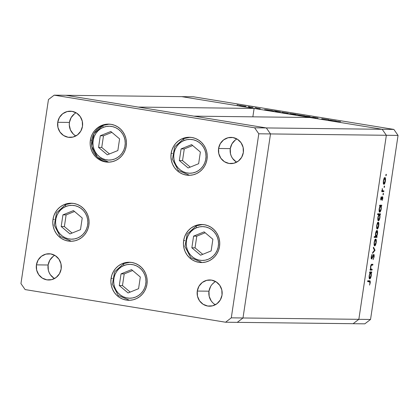 <?xml version="1.0" encoding="UTF-8"?>
<svg xmlns="http://www.w3.org/2000/svg" width="419" height="419" viewBox="0 0 419 419"><rect width="100%" height="100%" fill="white"/><g stroke="black" fill="none" stroke-linecap="round" stroke-linejoin="round"><path stroke-width="0.63" d="M382.175 129.282L266.327 127.936L193.945 116.147L309.793 117.498L382.175 129.282L309.793 117.498L193.945 116.147L266.327 127.936L382.175 129.282L386.349 135.274L382.175 129.282L393.876 129.419L193.431 96.779L181.726 96.642L382.175 129.282L386.349 135.274L270.506 133.928L266.327 127.936L65.883 95.296L181.726 96.642L382.175 129.282L386.349 135.274L358.842 319.325L386.349 135.274L358.842 319.325L242.999 317.979L270.506 133.928L266.327 127.936L65.883 95.296L193.431 96.779L393.876 129.419L398.05 135.41L386.349 135.274L358.842 319.325L353.117 323.704L358.842 319.325L370.543 319.461L398.05 135.41L370.543 319.461L364.818 323.84L237.274 322.358L364.818 323.84L370.543 319.461L358.842 319.325L353.117 323.704L358.842 319.325L242.999 317.979L270.506 133.928L398.05 135.41L393.876 129.419L382.175 129.282M252.856 116.833L254.113 108.427L138.265 107.081L65.883 95.296L54.182 95.16L48.457 99.539L20.95 283.59L25.124 289.581L225.569 322.221L231.293 317.843L258.801 133.792L254.626 127.8L54.182 95.16L65.883 95.296L138.265 107.081L254.113 108.427L252.856 116.833M237.274 322.358L242.999 317.979L270.506 133.928L266.327 127.936L254.626 127.8L266.327 127.936L270.506 133.928L258.801 133.792L270.506 133.928L242.999 317.979L231.293 317.843L242.999 317.979L237.274 322.358L242.999 317.979L237.274 322.358L225.569 322.221L237.274 322.358M126.239 146.058A19.023 18.158 90.7 0 1 108.076 162.158A19.023 18.158 90.7 0 1 90.357 140.218L91.667 140.229L90.357 140.218L91.248 136.604L92.798 133.247L94.94 130.267L97.596 127.785L100.665 125.889L104.027 124.658L107.552 124.134L111.103 124.343L114.549 125.276L117.76 126.894L120.599 129.136L122.971 131.912L124.773 135.128L125.946 138.642L126.438 142.334L126.239 146.058L125.344 149.672L123.799 153.029L121.651 156.009L118.996 158.492L115.927 160.388L112.57 161.619L109.04 162.143L105.488 161.933L102.042 161.001L98.837 159.382L95.993 157.141L93.626 154.36L91.819 151.149L90.645 147.629L90.153 143.937L90.357 140.218A19.023 18.158 90.7 0 1 108.516 124.118A19.023 18.158 90.7 0 1 126.239 146.058M207.023 159.215A19.023 18.158 90.7 0 1 188.864 175.31A19.023 18.158 90.7 0 1 171.141 153.37L172.45 153.385L171.141 153.37L172.036 149.761L173.581 146.404L175.729 143.424L178.384 140.936L181.453 139.045L184.81 137.809L188.341 137.291L191.892 137.5L195.338 138.432L198.543 140.046L201.387 142.287L203.754 145.068L205.561 148.279L206.735 151.798L207.227 155.491L207.023 159.215L206.132 162.823L204.582 166.186L202.44 169.166L199.784 171.649L196.715 173.545L193.353 174.775L189.828 175.294L186.277 175.09L182.831 174.157L179.625 172.539L176.781 170.297L174.409 167.516L172.607 164.306L171.434 160.786L170.942 157.094L171.141 153.37A19.023 18.158 90.7 0 1 189.304 137.275A19.023 18.158 90.7 0 1 207.023 159.215M219.53 246.445A19.023 18.158 90.7 0 1 201.366 262.54A19.023 18.158 90.7 0 1 183.648 240.6L184.957 240.616L183.648 240.6L184.538 236.992L186.088 233.634L188.231 230.654L190.886 228.166L193.955 226.276L197.318 225.04L200.842 224.521L204.399 224.731L207.845 225.663L211.05 227.276L213.889 229.518L216.262 232.299L218.063 235.509L219.237 239.029L219.734 242.721L219.53 246.445L218.634 250.054L217.089 253.416L214.947 256.397L212.286 258.879L209.222 260.775L205.86 262.006L202.335 262.524L198.779 262.32L195.333 261.388L192.127 259.77L189.283 257.528L186.916 254.747L185.109 251.536L183.936 248.017L183.443 244.324L183.648 240.6A19.023 18.158 90.7 0 1 201.811 224.505A19.023 18.158 90.7 0 1 219.53 246.445M146.969 284.197A19.023 18.158 90.7 0 1 128.806 300.292A19.023 18.158 90.7 0 1 111.087 278.352L112.397 278.368L111.087 278.352L111.978 274.744L113.528 271.381L115.67 268.406L118.326 265.918L121.395 264.028L124.757 262.792L128.282 262.273L131.838 262.483L135.285 263.41L138.49 265.028L141.334 267.27L143.701 270.051L145.508 273.261L146.676 276.781L147.174 280.473L146.969 284.197L146.079 287.806L144.529 291.168L142.387 294.143L139.726 296.631L136.662 298.527L133.3 299.758L129.775 300.276L126.219 300.067L122.772 299.14L119.567 297.521L116.723 295.28L114.356 292.499L112.549 289.288L111.375 285.768L110.883 282.076L111.087 278.352A19.023 18.158 90.7 0 1 129.251 262.257A19.023 18.158 90.7 0 1 146.969 284.197M88.875 225.171A19.023 18.158 90.7 0 1 70.711 241.265A19.023 18.158 90.7 0 1 52.993 219.326L54.302 219.341L52.993 219.326L53.883 215.717L55.434 212.354L57.576 209.374L60.231 206.892L63.3 204.996L66.663 203.765L70.188 203.246L73.744 203.451L77.19 204.383L80.396 206.001L83.234 208.243L85.607 211.024L87.409 214.235L88.582 217.754L89.079 221.447L88.875 225.171L87.98 228.779L86.434 232.136L84.292 235.117L81.632 237.604L78.563 239.495L75.205 240.731L71.68 241.25L68.124 241.04L64.678 240.108L61.473 238.495L58.629 236.253L56.261 233.472L54.454 230.261L53.281 226.742L52.789 223.049L52.993 219.326A19.023 18.158 90.7 0 1 71.151 203.231A19.023 18.158 90.7 0 1 88.875 225.171M236.133 161.839L232.54 158.377L231.293 156.161L230.487 153.731L230.282 148.619L218.582 148.483A13.115 12.523 90.7 0 1 231.11 137.385A13.115 12.523 90.7 0 1 243.329 152.516L241.648 157.319L238.338 161.09L233.902 163.242L229.02 163.462L224.432 161.703L220.839 158.241L218.786 153.595L218.582 148.483L220.268 143.675L223.578 139.909L228.009 137.751L232.896 137.537L237.479 139.297L241.077 142.759L243.13 147.399L243.329 152.516A13.115 12.523 90.7 0 1 230.806 163.614A13.115 12.523 90.7 0 1 218.582 148.483L230.282 148.619A13.115 12.523 -89.3 0 0 236.672 162.163M53.972 278.221L50.38 274.759L49.133 272.544L48.326 270.119L48.122 265.002L36.422 264.866A13.115 12.523 90.7 0 1 48.95 253.767A13.115 12.523 90.7 0 1 61.169 268.898L59.488 273.701L56.177 277.472L51.741 279.63L46.86 279.845L42.272 278.085L38.679 274.623L36.621 269.983L36.422 264.866L38.108 260.058L41.418 256.292L45.849 254.134L50.73 253.919L55.318 255.679L58.917 259.141L60.97 263.781L61.169 268.898A13.115 12.523 90.7 0 1 48.646 279.997A13.115 12.523 90.7 0 1 36.422 264.866L48.122 265.002A13.115 12.523 -89.3 0 0 54.512 278.546M212.862 302.869L211.228 300.952L209.175 296.312L208.976 291.195L197.276 291.058A13.115 12.523 90.7 0 1 209.799 279.96A13.115 12.523 90.7 0 1 222.023 295.091L220.336 299.899L217.026 303.665L212.595 305.823L207.709 306.038L203.126 304.278L199.528 300.816L197.475 296.175L197.276 291.058L198.957 286.256L202.267 282.485L206.703 280.332L211.585 280.112L216.173 281.872L219.766 285.334L221.819 289.979L222.023 295.091A13.115 12.523 90.7 0 1 209.495 306.195A13.115 12.523 90.7 0 1 197.276 291.058L208.976 291.195A13.115 12.523 -89.3 0 0 215.366 304.739M75.279 135.646L73.32 134.101L70.439 129.969L69.292 124.993L69.434 122.427L57.733 122.29A13.115 12.523 90.7 0 1 70.256 111.187A13.115 12.523 90.7 0 1 82.475 126.318L80.794 131.126L77.484 134.897L73.047 137.05L68.166 137.264L63.578 135.51L59.985 132.048L57.932 127.402L57.733 122.29L59.414 117.482L62.724 113.717L67.16 111.559L72.042 111.344L76.63 113.099L80.223 116.566L82.276 121.206L82.475 126.318A13.115 12.523 90.7 0 1 69.952 137.422A13.115 12.523 90.7 0 1 57.733 122.29L69.434 122.427A13.115 12.523 -89.3 0 0 75.818 135.971M236.945 138.972A13.115 12.523 -89.3 0 0 230.282 148.619L231.969 143.811L235.279 140.046M76.09 112.774A13.115 12.523 -89.3 0 0 69.434 122.427L71.115 117.619L74.425 113.853M215.633 281.547A13.115 12.523 -89.3 0 0 208.976 291.195L210.657 286.392M212.14 284.333L213.973 282.621M54.779 255.354A13.115 12.523 -89.3 0 0 48.122 265.002L49.809 260.194L53.119 256.428M25.124 289.581L20.95 283.59L48.457 99.539L54.182 95.16L254.626 127.8L258.801 133.792L231.293 317.843L225.569 322.221L25.124 289.581M372.182 269.297L372.056 270.108L370.061 270.087L370.187 269.27L370.543 269.276L370.653 266.075L371.538 264.347L372.926 264.295L372.805 265.107L371.302 265.269L370.752 266.893L370.894 269.098L372.182 269.297L370.941 269.155L370.752 266.893L371.396 265.185L372.805 265.107L372.926 264.295L371.91 264.279C371.349 264.101 370.888 264.923 370.527 266.746L370.543 269.276L370.187 269.27L370.061 270.087L372.056 270.108L370.092 269.899L372.056 270.108L372.182 269.297M373.753 254.281L374.167 255.077L374.141 256.632L373.099 259.633L373.827 256.878L373.738 255.15L371.726 258.958L371.239 258.649L371.213 257.004L372.067 254.38L371.459 257.371L371.763 258.177L373.753 254.281L371.658 258.219L371.512 256.884L372.067 254.38L371.244 256.789L371.548 259.031L373.638 255.098L373.125 255.014L373.628 255.092L373.827 256.878L373.099 259.633L374.104 256.884L373.832 256.837L374.104 256.884L373.795 254.286M375.031 250.216L372.564 253.333L372.701 252.453L374.481 250.269L373.355 248.053L373.486 247.168L375.031 250.216L373.486 247.168L373.355 248.053L374.481 250.269L372.701 252.453L372.564 253.333L375.015 250.332L374.403 250.117L375.031 250.216M374.68 245.901L374.109 244.984L374.157 242.454L374.748 240.192L375.707 239.04L376.288 240.045L376.22 242.481L375.565 244.911L374.68 245.901C375.345 245.717 375.859 244.576 376.22 242.481C376.482 240.386 376.309 239.239 375.707 239.04L374.864 239.94L374.157 242.454L374.109 244.984L374.623 245.895M377.205 229.036L376.629 228.119L376.676 225.59L377.383 223.07L378.226 222.175L378.813 223.18L378.745 225.611L378.085 228.041L377.205 229.036C377.865 228.847 378.378 227.706 378.745 225.611C379.001 223.521 378.834 222.374 378.226 222.175L377.383 223.07L376.676 225.59L376.629 228.119L377.147 229.031M380.012 205.996L379.64 205.991L379.766 205.179L381.756 205.2L381.636 206.017L381.29 206.012L380.991 210.05L380.148 211.92L379.614 212.15L379.226 211.569L379.205 208.672L380.012 205.996L379.205 208.672C378.949 210.778 379.116 211.946 379.714 212.166C380.373 211.977 380.892 210.83 381.269 208.725L381.29 206.012L381.636 206.017L381.756 205.2L379.766 205.179L379.64 205.991L380.012 205.996M386.308 175.016L385.92 175.755L385.999 174.477L386.234 174.273L386.334 174.728L386.192 174.257L385.852 175.011L385.962 175.771L386.308 175.016L385.862 174.943L386.308 175.016M383.877 184.365L383.306 183.449L383.354 180.919L383.945 178.656L384.904 177.504L385.485 178.51L385.417 180.945L384.762 183.375L383.877 184.365C384.542 184.182 385.056 183.04 385.417 180.945C385.679 178.85 385.506 177.703 384.904 177.504L384.061 178.405L383.354 180.919L383.306 183.449L383.82 184.36M384.548 186.764L384.165 187.503L384.239 186.225L384.474 186.02L384.574 186.476L384.433 186.005L384.092 186.759L384.207 187.518L384.548 186.764L384.108 186.691L384.548 186.764M383.898 190.891L383.778 191.708L381.782 191.682L381.903 190.87L382.196 190.875L382.285 188.545L382.5 190.655L383.898 190.891L382.563 190.734L382.285 188.545L382.196 190.875L381.903 190.87L381.782 191.682L383.778 191.708L381.809 191.499L383.778 191.708L383.898 190.891M383.453 194.091L383.071 194.83L383.144 193.552L383.38 193.348L383.479 193.803L383.338 193.332L382.997 194.086L383.113 194.845L383.453 194.091L383.008 194.018L383.453 194.091M381.018 200.067L380.682 199.046L381.122 197.04L381.18 199.234L382.505 196.584L382.861 197.789L382.322 200.251L382.39 197.401L381.018 200.067L382.39 197.401L382.238 200.429L382.788 198.538L382.505 196.584L381.128 199.25L381.28 196.689L380.745 198.381L380.981 200.062M378.739 214.607L377.55 214.591L377.671 213.774L380.473 213.81L380.352 214.622L380.007 214.617L379.708 218.655L378.865 220.53L378.326 220.761L377.938 220.174L377.917 217.283L378.739 214.607L377.917 217.283C377.66 219.388 377.828 220.551 378.425 220.776C379.09 220.588 379.609 219.441 379.981 217.33L380.007 214.617L380.352 214.622L380.473 213.81L377.671 213.774L377.55 214.591L378.739 214.607M376.697 236.604L377.063 236.609L376.943 237.421L374.141 237.39L374.267 236.573L375.429 236.588L375.56 233.205L376.671 230.565L377.351 230.696L377.629 232.236L376.697 236.604L377.498 233.928C377.76 231.822 377.592 230.654 376.99 230.429C376.33 230.623 375.812 231.775 375.44 233.881L375.429 236.588L374.267 236.573L374.141 237.39L376.943 237.421L377.063 236.609L376.262 236.531L376.697 236.604M370.035 272.764L369.663 272.759L369.783 271.947L371.779 271.968L371.658 272.785L371.313 272.779L371.014 276.818L369.946 278.881L369.542 278.871L369.197 278.127L369.228 275.445L370.035 272.764L369.228 275.445C368.966 277.546 369.139 278.714 369.736 278.939C370.396 278.745 370.915 277.598 371.286 275.493L371.313 272.779L371.658 272.785L371.779 271.968L369.783 271.947L369.663 272.759L370.035 272.764M369.422 281.615L369.94 282.877L369.568 285.109L370.213 282.925L369.93 281.914L367.604 281.594L367.73 280.777L370.176 281.102L370.213 282.925L369.568 285.109L369.94 282.877L370.213 282.925C370.37 281.264 370.155 280.557 369.574 280.798L367.73 280.777L367.604 281.594L369.589 281.626L368.411 281.432M322.033 118.76L328.601 119.672L321.687 118.781M312.831 117.205L315.098 117.802L313.119 117.577L315.889 117.933L313.606 117.336L318.079 118.043L313.161 117.226L318.079 118.043L313.936 117.357L315.973 117.928L313.538 117.645L311.275 117.205L315.004 117.802L312.731 117.22M309.615 116.582L310.615 117.048L304.733 116.089L309.615 116.582L304.733 116.089L310.615 117.048L309.615 116.582M304.513 115.901L297.82 114.843L304.681 115.88M288.413 113.282L281.72 112.219L288.576 113.261M272.298 110.658L264.646 109.563L272.47 110.637M237.971 104.912L238.463 105.022M245.885 106.353L239.186 105.295L246.047 106.332M249.185 106.735L249.682 106.85M252.982 107.358L248.797 106.976L252.982 107.358M256.072 107.856L256.564 107.971M260.246 108.772L256.789 108.243L260.267 108.725M280.515 111.993L274.859 110.92L272.057 110.888L274.859 110.92L280.678 111.962L275.445 111.323L280.688 111.978M289.744 113.497L294.599 114.56L297.401 114.591L294.599 114.56L289.597 113.502L295.704 114.335L289.571 113.518M336.038 121.039L328.381 119.939L336.211 121.018M340.584 121.657L336.085 121.306L340.584 121.657M237.023 104.792L237.515 104.907M239.967 105.525L245.105 106.227M248.237 106.615L248.729 106.73M255.119 107.735L255.616 107.851M266.274 109.804L271.522 110.532M276.399 111.444L279.85 111.863L276.399 111.444M282.495 112.449L287.638 113.151M293.86 114.047L295.605 114.57L290.414 113.628L293.86 114.047M298.595 115.073L303.738 115.775M330.015 120.185L335.263 120.908M245.215 106.306L240.108 105.415M271.627 110.611L266.426 109.699M287.748 113.235L282.636 112.339M303.848 115.854L298.742 114.963M335.362 120.986L330.162 120.08M383.301 183.601L383.521 183.176M384.249 178.311L384.155 177.881M384.003 183.553L383.306 183.443L384.082 183.543L384.506 183.124L385.265 179.94L384.783 178.321L385.171 180.945L384.003 183.553L383.359 180.888L384.783 178.321L384.155 178.216L384.815 178.326L384.155 178.216M384.783 178.321L384.192 178.903L383.642 180.668L383.516 182.406L383.924 183.543M382.165 188.953L382.427 188.995L382.165 188.953M382.138 190.661L382.563 190.734L382.138 190.661M383.228 190.886L382.563 190.734M382.641 190.823L382.537 191.504L382.641 190.823M381.065 197.192L381.369 197.244L381.065 197.192M380.682 199.177L381.128 199.25L380.682 199.177M381.95 197.328L382.39 197.401L381.95 197.328M381.861 197.574L382.17 197.621L381.861 197.574M381.526 198.58L381.814 198.627L381.526 198.58M380.73 199.659L381.369 199.763L380.73 199.659M380.101 206.069L380.494 205.184L380.4 205.813L381.636 206.017L380.075 205.912M379.839 211.354L380.515 210.568L381.028 208.693L381.091 206.787L380.646 206.001L381.269 208.725L379.839 211.354L379.158 211.244L379.839 211.354L379.452 208.667L380.646 206.001L379.666 205.844L380.682 206.007L379.446 205.808M379.095 211.475L379.363 210.961M379.436 209.961L379.279 210.364M378.813 214.68L379.205 213.795L379.111 214.423L380.352 214.622L378.786 214.518M377.786 214.596L379.357 214.612L379.981 217.33L378.551 219.965L377.87 219.855L378.551 219.965L378.168 217.272L379.357 214.612L378.195 214.423M377.807 220.08L378.074 219.572M378.153 218.571L377.99 218.975M378.551 219.965L379.53 218.315L379.834 215.811L379.504 214.659L378.158 214.413M376.629 228.266L376.849 227.842M377.571 222.976L377.477 222.552M377.325 228.219L376.629 228.109L377.404 228.208L377.828 227.789L378.593 224.61L378.111 222.987L378.498 225.611L377.325 228.219L376.681 225.553L378.111 222.987L377.477 222.882L378.142 222.992L377.477 222.882M375.806 236.557L375.707 237.222L376.943 237.421L374.172 237.201L375.707 237.222L375.806 236.557M376.063 236.594L376.906 235.42L377.351 232.917L377.11 231.403L376.252 231.147L376.87 231.246L375.44 233.865L375.686 236.148L376.063 236.594L375.681 233.902L376.87 231.246L377.252 233.933L376.063 236.594L375.414 236.489L376 236.588M376.87 231.246L376.252 231.141M374.104 245.131L374.324 244.706M375.052 239.846L374.958 239.417M375.586 239.851L374.916 240.611L374.403 242.46L374.361 244.319L374.806 245.089L375.634 243.937L376.073 241.475L375.586 239.851L375.979 242.481L374.806 245.089L374.162 242.423L375.586 239.851L374.958 239.752L375.623 239.857L374.958 239.752M373.628 255.092L373.125 255.014M372.962 255.36L373.313 255.417L372.962 255.36M372.339 256.999L372.632 257.046L372.339 256.999M371.187 258.392L372.041 258.528L371.187 258.392M371.726 255.051L372.124 255.113L371.726 255.051M371.239 256.842L371.512 256.884L371.239 256.842M371.166 258.141L371.658 258.219L371.166 258.141M371.658 264.31L371.569 264.908L372.805 265.107L371.051 264.897L371.569 264.908L371.658 264.31M371.019 264.96L371.868 265.096L371.019 264.96M370.951 265.112L371.396 265.185L370.951 265.112M370.501 269.082L370.941 269.155L370.501 269.082M371.459 269.286L370.941 269.155M370.925 269.218L370.82 269.909L370.925 269.218M370.124 272.842L370.516 271.957L370.422 272.58L371.658 272.785L370.092 272.68M369.118 278.242L369.385 277.734M369.458 276.729L369.301 277.132M369.857 278.122L369.176 278.012L369.951 278.106L370.537 277.336L371.145 273.974L370.663 272.774L371.045 275.461L369.857 278.122L369.233 275.398L370.663 272.774L369.684 272.612L370.705 272.779L369.464 272.575M380.646 206.001L379.96 206.771L379.494 208.405L379.394 210.553L379.771 211.344M379.357 214.612L378.676 215.382L378.21 217.011L378.111 219.163L378.483 219.949M378.111 222.987L377.519 223.573L376.964 225.338L376.838 227.056L377.252 228.208M370.663 272.774L369.982 273.539L369.516 275.173L369.417 277.32L369.794 278.111M184.046 140.522A16.922 16.158 90.7 0 1 204.938 150.191A16.922 16.158 90.7 0 1 195.678 172.083L192.63 172.968L189.472 173.22L186.324 172.817L183.318 171.78L180.563 170.151L178.164 167.988L176.216 165.374L174.791 162.41L173.948 159.215L173.712 155.91L174.1 152.616L175.095 149.463L176.656 146.577L178.719 144.063L181.218 142.015L184.046 140.522L187.099 139.632L190.257 139.386L193.4 139.789L196.406 140.826L199.166 142.455L201.565 144.618L203.514 147.231L204.938 150.191L205.781 153.391L206.017 156.696L205.629 159.99L204.634 163.143L203.074 166.029L201.005 168.543L198.506 170.585L195.678 172.083A16.922 16.158 90.7 0 1 174.791 162.41A16.922 16.158 90.7 0 1 184.046 140.522A2.1 0.581 -112.1 0 1 183.878 138.584A2.1 0.581 67.9 0 0 184.046 140.522M190.006 137.296L183.951 138.574A2.1 0.581 67.9 0 0 183.878 138.584A2.1 0.581 -112.1 0 1 183.951 138.574A19.023 18.158 90.7 0 1 190.006 137.296L183.883 138.584L174.65 146.865L172.46 159.335L178.285 170.465L189.561 175.304M191.609 144.639L181.092 148.897L179.348 160.566L188.121 167.967L198.637 163.703L200.382 152.039L191.609 144.639L200.382 152.039L198.637 163.703L188.121 167.967L179.348 160.566L182.532 160.603L190.242 167.108L182.532 160.603L179.348 160.566L181.092 148.897L184.276 148.934L182.532 160.603L184.276 148.934L181.092 148.897L191.609 144.639M192.672 145.534L184.276 148.934L192.672 145.534M103.263 127.366A16.922 16.158 90.7 0 1 124.15 137.039A16.922 16.158 90.7 0 1 114.895 158.927L111.842 159.817L108.683 160.063L105.541 159.66L102.529 158.623L99.774 156.994L97.376 154.831L95.427 152.217L94.003 149.258L93.159 146.058L92.924 142.753L93.311 139.459L94.306 136.306L95.867 133.42L97.936 130.906L100.429 128.863L103.263 127.366L106.311 126.48L109.469 126.229L112.617 126.632L115.623 127.669L118.378 129.298L120.777 131.461L122.725 134.075L124.15 137.039L124.993 140.234L125.229 143.539L124.841 146.833L123.846 149.986L122.285 152.872L120.216 155.386L117.723 157.429L114.895 158.927A16.922 16.158 90.7 0 1 94.003 149.258A16.922 16.158 90.7 0 1 103.263 127.366A2.1 0.581 -112.1 0 1 103.09 125.433A2.1 0.581 67.9 0 0 103.263 127.366M109.218 124.139L103.163 125.417A2.1 0.581 67.9 0 0 103.09 125.433A2.1 0.581 -112.1 0 1 103.163 125.417A19.023 18.158 90.7 0 1 109.218 124.139L103.095 125.428L93.861 133.713L91.677 146.179L97.496 157.308L108.778 162.148A19.023 18.158 90.7 0 1 91.771 146.179A19.023 18.158 90.7 0 1 103.163 125.417M110.82 131.482L100.303 135.746L98.559 147.409L107.332 154.81L117.849 150.552L119.593 138.883L110.82 131.482L119.593 138.883L117.849 150.552L107.332 154.81L98.559 147.409L101.744 147.446L109.453 153.951L101.744 147.446L98.559 147.409L100.303 135.746L103.488 135.782L101.744 147.446L103.488 135.782L100.303 135.746L110.82 131.482M111.883 132.378L103.488 135.782L111.883 132.378M65.898 206.478A16.922 16.158 90.7 0 1 86.785 216.146A16.922 16.158 90.7 0 1 77.531 238.034L74.477 238.924L71.319 239.17L68.177 238.772L65.17 237.735L62.41 236.101L60.011 233.938L58.063 231.325L56.638 228.365L55.795 225.171L55.559 221.861L55.947 218.571L56.942 215.418L58.503 212.527L60.572 210.013L63.07 207.971L65.898 206.478L68.946 205.588L72.105 205.341L75.252 205.739L78.259 206.777L81.014 208.411L83.412 210.574L85.361 213.187L86.785 216.146L87.629 219.341L87.864 222.651L87.477 225.946L86.482 229.093L84.921 231.985L82.857 234.499L80.359 236.541L77.531 238.034A16.922 16.158 90.7 0 1 56.638 228.365A16.922 16.158 90.7 0 1 65.898 206.478A2.1 0.581 -112.1 0 1 65.725 204.54A2.1 0.581 67.9 0 0 65.898 206.478M71.853 203.252L65.799 204.524A2.1 0.581 67.9 0 0 65.725 204.54A2.1 0.581 -112.1 0 1 65.799 204.524A19.023 18.158 90.7 0 1 71.853 203.252L65.731 204.54L56.497 212.821L54.313 225.286L60.132 236.421L71.413 241.26M73.456 210.589L62.939 214.853L61.195 226.517L69.968 233.922L80.485 229.659L82.229 217.995L73.456 210.589L82.229 217.995L80.485 229.659L69.968 233.922L61.195 226.517L64.379 226.553L72.089 233.064L64.379 226.553L61.195 226.517L62.939 214.853L66.123 214.889L64.379 226.553L66.123 214.889L62.939 214.853L73.456 210.589M74.519 211.485L66.123 214.889L74.519 211.485M123.993 265.505A16.922 16.158 90.7 0 1 144.88 275.173A16.922 16.158 90.7 0 1 135.625 297.066L132.572 297.951L129.413 298.202L126.271 297.799L123.265 296.762L120.51 295.133L118.111 292.965L116.163 290.357L114.738 287.392L113.889 284.197L113.659 280.887L114.047 277.598L115.036 274.445L116.597 271.559L118.666 269.045L121.164 266.997L123.993 265.505L127.046 264.614L130.204 264.368L133.347 264.771L136.353 265.808L139.108 267.437L141.507 269.6L143.455 272.214L144.88 275.173L145.728 278.373L145.959 281.678L145.571 284.972L144.581 288.12L143.02 291.011L140.952 293.525L138.453 295.568L135.625 297.066A16.922 16.158 90.7 0 1 114.738 287.392A16.922 16.158 90.7 0 1 123.993 265.505A2.1 0.581 -112.1 0 1 123.82 263.567A2.1 0.581 67.9 0 0 123.993 265.505M129.953 262.278L123.893 263.556A2.1 0.581 67.9 0 0 123.82 263.567A2.1 0.581 -112.1 0 1 123.893 263.556A19.023 18.158 90.7 0 1 129.953 262.278L123.825 263.567L114.597 271.847L112.407 284.318L118.226 295.447L129.508 300.287M131.55 269.621L121.039 273.879L119.295 285.549L128.067 292.949L138.579 288.686L140.323 277.022L131.55 269.621L140.323 277.022L138.579 288.686L128.067 292.949L119.295 285.549L122.474 285.585L130.183 292.09L122.474 285.585L119.295 285.549L121.039 273.879L124.218 273.916L122.474 285.585L124.218 273.916L121.039 273.879L131.55 269.621M132.614 270.517L124.218 273.916L132.614 270.517M196.553 227.753A16.922 16.158 90.7 0 1 217.44 237.421A16.922 16.158 90.7 0 1 208.185 259.314L205.132 260.199L201.974 260.45L198.831 260.047L195.825 259.01L193.065 257.381L190.666 255.213L188.718 252.605L187.293 249.64L186.45 246.445L186.214 243.14L186.602 239.846L187.597 236.693L189.158 233.807L191.226 231.293L193.725 229.245L196.553 227.753L199.601 226.862L202.759 226.616L205.907 227.019L208.913 228.056L211.668 229.685L214.067 231.848L216.015 234.462L217.44 237.421L218.283 240.621L218.519 243.926L218.131 247.22L217.136 250.368L215.576 253.259L213.512 255.773L211.014 257.816L208.185 259.314A16.922 16.158 90.7 0 1 187.293 249.64A16.922 16.158 90.7 0 1 196.553 227.753A2.1 0.581 -112.1 0 1 196.38 225.815A2.1 0.581 67.9 0 0 196.553 227.753M202.513 224.526L196.453 225.804A2.1 0.581 67.9 0 0 196.38 225.815A2.1 0.581 -112.1 0 1 196.453 225.804A19.023 18.158 90.7 0 1 202.513 224.526L196.385 225.815L187.152 234.095L184.968 246.566L190.786 257.695L202.068 262.535M204.111 231.869L193.594 236.127L191.85 247.797L200.622 255.197L211.139 250.934L212.883 239.27L204.111 231.869L212.883 239.27L211.139 250.934L200.622 255.197L191.85 247.797L195.034 247.833L202.744 254.338L195.034 247.833L191.85 247.797L193.594 236.127L196.778 236.164L195.034 247.833L196.778 236.164L193.594 236.127L204.111 231.869M205.174 232.765L196.778 236.164L205.174 232.765M382.887 190.86L381.651 190.661M371.234 269.27L370.516 269.155"/></g></svg>
